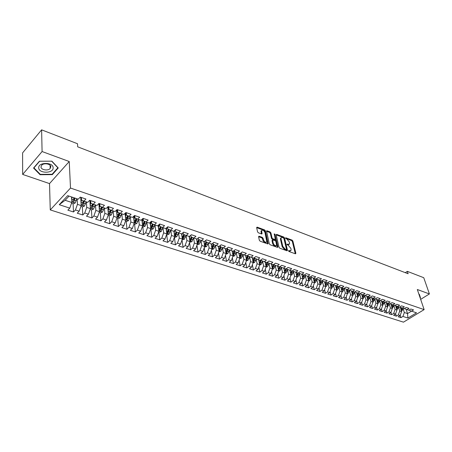 <?xml version="1.0" encoding="UTF-8"?>
<svg xmlns="http://www.w3.org/2000/svg" width="452" height="452" viewBox="0 0 452 452"><rect width="100%" height="100%" fill="white"/><g stroke="black" fill="none" stroke-linecap="round" stroke-linejoin="round"><path stroke-width="0.68" d="M288.523 250.894L289.06 251.532L295.45 253.815L295.874 253.335L292.885 241.023L292.128 240.131L285.8 237.775L285.489 238.097L286.85 239.035L289.286 241.922L289.529 242.944L289.523 243.984L286.997 244.459L288.365 245.396L290.811 248.295L291.06 249.334L291.048 250.402L288.523 250.894M259.075 236.204L258.584 236.678L259.346 240.261L260.149 241.204L267.708 243.905L268.183 243.735L265.409 230.836L264.629 229.91L257.137 227.13L256.646 227.588L257.555 231.848L258.346 232.786L261.578 233.972L262.064 233.803L261.612 230.61C262.748 229.644 263.878 230.322 264.996 232.644L266.816 241.763C265.663 242.724 264.533 242.04 263.414 239.707L263.109 238.311L262.318 237.379L259.075 236.204L258.572 236.605M42.087 151.539L22.668 174.432L49.517 183.597L69.235 161.522L42.087 151.539L41.612 129.843L77.512 143.736L77.687 146.832L408.128 273.759L407.314 271.341L405.286 272.669M69.235 161.522L70.501 188.049L424.134 309.614L403.466 322.157L50.262 209.914L70.501 188.049M420.659 299.354L429.4 293.947L417.32 289.506L424.134 309.614M429.4 293.947L423.75 277.703L407.314 271.341M279.031 247.306L279.811 248.227L287.043 250.809L287.489 250.335L284.562 237.938L283.794 237.034L276.624 234.368L276.166 234.825L279.031 247.306M277.483 247.397L270.087 244.752L269.296 243.82L266.51 230.949L266.985 230.786L270.138 231.961L270.912 232.876L272.053 237.927L272.833 238.848L275.37 239.453L274.178 233.899L275.042 234.221L277.946 246.916L277.483 247.397M101.406 206.886L100.135 210.666L101.231 210.977L102.457 207.321L104.463 205.304L98.971 203.445L96.971 205.479L93.281 204.242L95.276 202.191L89.688 200.304L87.694 202.366L83.942 201.1L85.931 199.027L80.241 197.106L78.258 199.191L67.681 195.643L59.246 204.7L65.133 200.276L71.8 202.479L71.535 196.936M99.779 203.716L99.965 206.287L102.457 207.321L106.084 208.541L108.09 206.53L113.492 208.361L111.48 210.355L115.045 211.553L117.062 209.564L122.368 211.361L120.351 213.333L123.854 214.508L125.876 212.547L131.091 214.316L129.069 216.259L132.515 217.418L134.543 215.485L139.674 217.22L137.645 219.141L141.035 220.282L143.064 218.367L148.115 220.079L146.075 221.977L149.414 223.096L151.448 221.203L156.415 222.887L154.375 224.763L157.652 225.864L159.697 223.994L164.579 225.65L162.534 227.503L165.76 228.588L167.805 226.74L172.613 228.367L170.562 230.198L173.737 231.266L175.788 229.446L180.517 231.045L178.467 232.853L181.591 233.904L183.642 232.102L188.298 233.678L186.241 235.469L189.32 236.498L191.371 234.718L195.953 236.266L193.897 238.04L196.925 239.057L198.982 237.294L203.49 238.82L201.428 240.571L204.411 241.571L206.474 239.831L210.909 241.328L208.847 243.063L211.785 244.046L213.847 242.323L218.214 243.803L216.152 245.515L219.045 246.487L221.107 244.781L225.407 246.238L223.344 247.928L226.192 248.888L228.254 247.204L232.492 248.634L230.43 250.312L233.232 251.25L235.3 249.583L239.47 251.001L237.407 252.651L240.17 253.583L242.232 251.933L246.346 253.323L244.278 254.962L247.001 255.877L249.069 254.244L253.12 255.617L251.052 257.239L253.73 258.137L255.798 256.527L259.793 257.877L257.725 259.476L260.363 260.363L262.431 258.77L266.369 260.103L264.301 261.685L266.9 262.561L268.968 260.985L272.844 262.296L270.776 263.866L273.347 264.725L275.409 263.166L279.234 264.454L277.166 266.008L279.698 266.861L281.76 265.313L285.528 266.59L283.46 268.126L285.958 268.963L288.02 267.431L291.732 268.686L289.67 270.211L292.128 271.036L294.19 269.522L297.851 270.759L295.789 272.268L298.213 273.081L300.275 271.579L303.885 272.799L301.823 274.291L304.213 275.093L306.275 273.607L309.835 274.816L307.772 276.291L310.128 277.082L312.191 275.613L315.699 276.799L313.643 278.262L315.965 279.042L318.022 277.584L321.485 278.76L319.428 280.206L321.722 280.974L323.779 279.534L327.191 280.692L325.135 282.121L327.401 282.884L329.457 281.455L332.825 282.596L330.768 284.014L333 284.766L335.056 283.353L338.378 284.477L336.328 285.884L338.531 286.624L340.582 285.223L343.859 286.331L341.808 287.726L343.983 288.455L346.034 287.065L349.266 288.161L347.221 289.54L349.362 290.263L351.413 288.885L354.605 289.969L352.56 291.337L354.673 292.048L356.718 290.681L359.871 291.749L357.831 293.105L359.916 293.806L361.962 292.455L365.069 293.512L363.029 294.851L365.092 295.546L367.131 294.207L370.199 295.246L368.165 296.58L370.199 297.263L372.233 295.936L375.267 296.958L373.233 298.28L375.239 298.953L377.273 297.642L380.268 298.653L378.239 299.958L380.222 300.625L382.251 299.326L385.206 300.326L383.177 301.62L385.138 302.281L387.161 300.987L390.082 301.976L388.053 303.258L389.991 303.908L392.014 302.631L394.895 303.603L392.873 304.88L394.782 305.518L396.805 304.252L399.653 305.213L397.63 306.479L399.517 307.111L401.534 305.851L404.348 306.801L402.331 308.055L404.195 308.682L406.207 307.433L408.987 308.371L406.975 309.614L408.811 310.23L410.823 308.998L413.569 309.925L411.557 311.157L416.535 312.829L407.93 318.061L402.935 316.44L404.337 312.518L402.969 308.27L402.681 309.733L401.495 311.309M400.246 315.366L400.964 317.643L402.935 316.44M400.964 317.643L398.212 316.756L400.178 315.541L398.336 314.942L399.749 310.999L398.387 306.733L398.093 308.196L396.879 309.795M395.624 313.812L396.364 316.157L398.336 314.942M396.364 316.157L393.573 315.259L395.545 314.038L393.681 313.428L395.099 309.462L393.748 305.173M390.952 312.242L391.703 314.654L393.681 313.428M391.703 314.654L388.878 313.744L390.856 312.513L388.963 311.897L390.398 307.902L389.053 303.597M386.223 310.643L386.985 313.134L388.963 311.897M386.985 313.134L384.132 312.208L386.11 310.965L384.194 310.343L385.635 306.326L384.302 301.998M381.437 309.032L382.211 311.592L384.194 310.343M382.211 311.592L379.318 310.66L381.302 309.405L379.364 308.772L380.81 304.733L379.488 300.382M376.589 307.394L377.38 310.032L379.364 308.772M377.38 310.032L374.448 309.089L376.437 307.823L374.471 307.185L375.928 303.117L374.618 298.744M371.68 305.733L372.482 308.45L374.471 307.185M372.482 308.45L369.516 307.496L371.504 306.219L369.516 305.575L370.985 301.484L369.679 297.088M366.708 304.055L367.527 306.851L369.516 305.575M367.527 306.851L364.527 305.885L366.515 304.597L364.498 303.942L365.979 299.823L364.685 295.41M361.679 302.348L362.51 305.236L364.498 303.942M362.51 305.236L359.47 304.252L361.459 302.953L359.419 302.292L360.905 298.145L359.622 293.71M356.583 300.62L357.425 303.591L359.419 302.292M357.425 303.591L354.345 302.597L356.34 301.292L354.278 300.62L355.769 296.45L354.498 291.986M351.419 298.868L352.277 301.93L354.278 300.62M352.277 301.93L349.159 300.925L351.159 299.603L349.063 298.925L350.566 294.727L349.311 290.246M346.192 297.094L347.063 300.252L349.063 298.925M347.063 300.252L343.904 299.23L345.904 297.896L343.786 297.207L345.3 292.981L344.034 288.421M340.893 295.292L341.78 298.546L343.786 297.207M341.78 298.546L338.582 297.512L340.582 296.167L338.435 295.467L339.96 291.212L338.689 286.557M335.531 293.467L336.429 296.817L338.435 295.467M336.429 296.817L333.186 295.772L335.192 294.41L333.017 293.704L334.548 289.427L333.288 284.732M330.096 291.613L331.011 295.071L333.017 293.704M331.011 295.071L327.723 294.009L329.728 292.636L327.525 291.919L329.067 287.613L327.819 282.884M324.587 289.732L325.513 293.297L327.525 291.919M325.513 293.297L322.186 292.224L324.191 290.839L321.96 290.111L323.513 285.771L322.276 281.014L321.92 282.766L320.909 284.444L320.118 284.72M319.01 287.822L319.948 291.5L321.96 290.111M319.948 291.5L316.569 290.41L318.581 289.014L316.315 288.274L317.88 283.912L316.66 279.133L316.293 280.89L315.281 282.573L314.434 282.879M313.355 285.89L314.304 289.681L316.315 288.274M314.304 289.681L310.886 288.574L312.897 287.167L310.603 286.421L312.174 282.02L310.97 277.223M307.626 283.924L308.586 287.834L310.603 286.421M308.586 287.834L305.123 286.715L307.134 285.291L304.806 284.534L306.394 280.11L305.207 275.291M301.817 281.929L302.795 285.963L304.806 284.534M302.795 285.963L299.275 284.828L301.292 283.393L298.93 282.624L300.529 278.166L299.36 273.33M295.93 279.907L296.919 284.071L298.93 282.624M296.919 284.071L293.354 282.918L295.371 281.466L292.975 280.686L294.585 276.2L293.433 271.347M289.958 277.85L290.958 282.144L292.975 280.686M290.958 282.144L287.348 280.98L289.365 279.511L286.935 278.726L288.557 274.206L287.427 269.33M283.912 275.76L284.924 280.195L286.935 278.726M284.924 280.195L281.257 279.014L283.274 277.534L280.816 276.737L282.443 272.183L281.33 267.29M277.777 273.641L278.799 278.223L280.816 276.737M278.799 278.223L275.082 277.019L277.099 275.528L274.607 274.714L276.245 270.132L275.155 265.222M271.556 271.488L272.59 276.217L274.607 274.714M272.59 276.217L268.821 275.002L270.838 273.488L268.307 272.669L269.963 268.053L268.889 263.12M265.251 269.296L266.29 274.183L268.307 272.669M266.29 274.183L262.465 272.952L264.488 271.426L261.917 270.59L263.584 265.945L262.533 260.99M258.849 267.075L259.9 272.121L261.917 270.59M259.9 272.121L256.024 270.872L258.041 269.33L255.436 268.482L257.115 263.804L256.086 258.832M252.363 264.815L253.419 270.03L255.436 268.482M253.419 270.03L249.487 268.765L251.504 267.205L248.866 266.347L250.555 261.629L249.549 256.646M245.781 262.516L246.848 267.912L248.866 266.347M246.848 267.912L242.854 266.623L244.871 265.047L242.193 264.177L243.894 259.425L242.91 254.419M239.102 260.177L240.176 265.759L242.193 264.177M240.176 265.759L236.125 264.454L238.142 262.861L235.424 261.979L237.136 257.194L236.181 252.165M232.334 257.804L233.407 263.572L235.424 261.979M233.407 263.572L229.3 262.25L231.317 260.64L228.554 259.742L230.283 254.922L229.35 249.883M225.458 255.386L226.537 261.358L228.554 259.742M226.537 261.358L222.367 260.013L224.384 258.386L221.582 257.476L223.322 252.617L222.412 247.56M218.485 252.928L219.565 259.109L221.582 257.476M219.565 259.109L215.333 257.742L217.344 256.103L214.502 255.177L216.259 250.284L215.378 245.204M211.406 250.425L212.491 256.826L214.502 255.177M212.491 256.826L208.191 255.436L210.203 253.781L207.315 252.837L209.084 247.911L208.231 242.814M204.225 247.877L205.304 254.51L207.315 252.837M205.304 254.51L200.942 253.097L202.954 251.419L200.021 250.47L201.801 245.498L200.976 240.385M196.931 245.283L198.016 252.154L200.021 250.47M198.016 252.154L193.586 250.724L195.592 249.029L192.614 248.058L194.411 243.052L193.614 237.921M189.529 242.639L190.608 249.764L192.614 248.058M190.608 249.764L186.111 248.312L188.111 246.594L185.088 245.611L186.896 240.566L186.134 235.424M182.02 239.95L183.088 247.334L185.088 245.611M183.088 247.334L178.517 245.865L180.517 244.125L177.45 243.131L179.269 238.046L178.534 232.876M174.562 235.967L176.76 236.695L174.918 237.413L174.376 237.232L175.449 244.871L177.45 243.131M175.449 244.871L170.805 243.374L172.805 241.622L169.686 240.605L171.523 235.481L170.816 230.288M166.681 234.695L167.692 242.368L169.686 240.605M167.692 242.368L162.974 240.848L164.969 239.074L161.799 238.04L163.652 232.876L162.98 227.65M158.844 232.108L159.81 239.826L161.799 238.04M159.81 239.826L155.019 238.277L157.008 236.486L153.787 235.435L155.657 230.226L155.013 224.977M150.883 229.48L151.799 237.243L153.787 235.435M151.799 237.243L146.934 235.673L148.917 233.853L145.646 232.791L147.527 227.537L146.917 222.26M142.792 226.808L143.663 234.616L145.646 232.791M143.663 234.616L138.713 233.017L140.696 231.181L137.374 230.102L139.267 224.808L138.696 219.497M134.577 224.096L135.391 231.949L137.374 230.102M135.391 231.949L130.362 230.322L132.34 228.463L128.961 227.367L130.871 222.028L130.334 216.689M126.221 221.339L126.984 229.232L128.961 227.367M126.984 229.232L121.876 227.588L123.848 225.701L120.407 224.587L122.339 219.203L121.837 213.83M117.735 218.536L118.441 226.475L120.407 224.587M118.441 226.475L113.249 224.802L115.209 222.892L111.717 221.757L113.661 216.333L113.198 210.931M109.101 215.689L109.751 223.672L111.717 221.757M109.751 223.672L104.474 221.972L106.429 220.039L102.875 218.887L104.836 213.412L104.412 207.976M100.327 212.79L100.92 220.825L102.875 218.887M100.92 220.825L95.547 219.09L97.502 217.135L93.886 215.96L95.864 210.446L95.479 204.976M91.406 209.847L91.937 217.926L93.886 215.96M91.937 217.926L86.473 216.163L88.417 214.186L84.739 212.988L86.733 207.423L86.394 201.925M82.332 206.852L82.801 214.977L84.739 212.988M82.801 214.977L77.241 213.186L79.179 211.18L75.439 209.965L77.45 204.349L77.156 198.823M73.1 203.807L73.506 211.977L75.439 209.965M73.506 211.977L67.851 210.152L69.777 208.123L59.246 204.7M81.371 197.484L81.524 200.083L83.942 201.1M69.777 208.123L71.8 202.479M90.654 200.626L90.824 203.214L93.281 204.242M77.45 204.349L81.185 205.587L80.71 197.264M79.179 211.18L81.185 205.587M86.733 207.423L90.406 208.638L89.869 200.36M88.417 214.186L90.406 208.638M108.746 206.75L108.955 209.31L111.48 210.355M95.864 210.446L99.468 211.638L98.881 203.536M97.502 217.135L99.468 211.638M117.565 209.739L117.797 212.276L120.351 213.333M104.836 213.412L108.384 214.587L107.757 206.863M106.429 220.039L108.384 214.587M126.238 212.672L126.487 215.197L129.069 216.259M113.661 216.333L117.147 217.485L116.497 210.123M115.209 222.892L117.147 217.485M134.769 215.559L135.029 218.073L137.645 219.141M122.339 219.203L125.769 220.339L125.091 213.31M123.848 225.701L125.769 220.339M143.16 218.401L143.437 220.898L146.075 221.977M130.871 222.028L134.25 223.147L133.549 216.429M132.34 228.463L134.25 223.147M151.414 221.237L151.708 223.678L154.375 224.763M139.267 224.808L142.589 225.904L141.877 219.486M140.696 231.181L142.589 225.904M159.556 224.124L159.844 226.412L162.534 227.503M147.527 227.537L150.793 228.622L150.07 222.486M148.917 233.853L150.793 228.622M167.562 226.96L167.85 229.102L170.562 230.198M155.657 230.226L158.867 231.294L158.138 225.424M157.008 236.486L158.867 231.294M175.449 229.746L175.726 231.752L178.467 232.853M163.652 232.876L166.816 233.921L166.076 228.305M164.969 239.074L166.816 233.921M183.207 232.486L183.484 234.356L186.241 235.469M171.523 235.481L174.636 236.509L173.89 231.13M172.805 241.622L174.636 236.509M190.846 235.176L191.117 236.921L193.897 238.04M179.269 238.046L182.337 239.057L181.591 233.904M180.517 244.125L182.337 239.057M198.371 237.814L198.631 239.447L201.428 240.571M186.896 240.566L189.919 241.566L189.139 236.441M188.111 246.594L189.919 241.566M205.779 240.413L206.027 241.933L208.847 243.063M194.411 243.052L197.377 244.035L196.575 238.938M195.592 249.029L197.377 244.035M213.073 242.967L213.316 244.385L216.152 245.515M201.801 245.498L204.728 246.47L203.897 241.396M202.954 251.419L204.728 246.47M220.26 245.481L220.491 246.792L223.344 247.928M209.084 247.911L211.965 248.86L211.112 243.82M210.203 253.781L211.965 248.86M227.333 247.95L227.559 249.171L230.43 250.312M216.259 250.284L219.096 251.222L218.214 246.204M217.344 256.103L219.096 251.222M234.305 250.385L234.52 251.51L237.407 252.651M223.322 252.617L226.119 253.544L225.215 248.555M224.384 258.386L226.119 253.544M241.176 252.775L241.379 253.815L244.278 254.962M230.283 254.922L233.034 255.832L232.108 250.871M231.317 260.64L233.034 255.832M247.945 255.131L248.137 256.086L251.052 257.239M237.136 257.194L239.854 258.092L238.899 253.154M238.142 262.861L239.854 258.092M254.617 257.448L254.798 258.324L257.725 259.476M243.894 259.425L246.572 260.312L245.594 255.403M244.871 265.047L246.572 260.312M261.188 259.73L261.358 260.533L264.301 261.685M250.555 261.629L253.193 262.505L252.193 257.623M251.504 267.205L253.193 262.505M267.669 261.974L267.827 262.702L270.776 263.866M257.115 263.804L259.714 264.663L258.702 259.804M258.041 269.33L259.714 264.663M272.341 268.222L272.889 267.979L273.522 266.607L274.042 264.2L274.206 264.849L277.166 266.008M263.584 265.945L266.149 266.793L265.109 261.962M264.488 271.426L266.149 266.793M280.353 266.364L280.489 266.962L283.46 268.126M269.963 268.053L272.488 268.889L271.432 264.081M270.838 273.488L272.488 268.889M286.562 268.511L286.687 269.042L289.67 270.211M276.245 270.132L278.737 270.957L277.664 266.177M277.099 275.528L278.737 270.957M292.687 270.624L292.794 271.098L295.789 272.268M282.443 272.183L284.901 272.997L283.811 268.239M283.274 277.534L284.901 272.997M298.721 272.709L298.823 273.121L301.823 274.291M288.557 274.206L290.981 275.008L289.873 270.279M289.365 279.511L290.981 275.008M304.676 274.76L304.761 275.121L307.772 276.291M294.585 276.2L296.97 276.991L295.845 272.285M295.371 281.466L296.97 276.991M310.547 276.782L313.643 278.262M300.529 278.166L302.885 278.946L301.744 274.262M301.292 283.393L302.885 278.946M316.338 278.777L319.428 280.206M306.394 280.11L308.716 280.878L307.558 276.206M307.134 285.291L308.716 280.878M322.056 280.743L325.135 282.121M312.174 282.02L314.468 282.782L313.292 278.127M312.897 287.167L314.468 282.782M327.694 282.681L330.768 284.014M317.88 283.912L320.146 284.658L318.948 280.02M318.581 289.014L320.146 284.658M333.254 284.59L336.328 285.884M323.513 285.771L325.745 286.512L324.536 281.89M324.191 290.839L325.745 286.512M338.74 286.478L341.808 287.726M329.067 287.613L331.271 288.342L330.045 283.737M329.728 292.636L331.271 288.342L331.937 288.099L332.943 286.449L333.293 284.709M344.158 288.336L347.221 289.54M334.548 289.427L336.723 290.144L335.48 285.557M335.192 294.41L336.723 290.144M352.56 291.337L349.515 290.161M339.96 291.212L342.102 291.924L340.848 287.353M340.582 296.167L342.102 291.924M357.831 293.105L354.826 291.947M345.3 292.981L347.413 293.681L346.147 289.127M345.904 297.896L347.413 293.681M363.029 294.851L360.063 293.71M350.566 294.727L352.656 295.416L351.373 290.879M351.159 299.603L352.656 295.416M368.165 296.58L365.233 295.45M355.769 296.45L357.831 297.128L356.538 292.608M356.34 301.292L357.831 297.128M373.233 298.28L370.341 297.167M360.905 298.145L362.945 298.823L361.634 294.314M361.459 302.953L362.945 298.823M378.239 299.958L375.38 298.862M365.979 299.823L367.99 300.49L366.668 296.003M366.515 304.597L367.99 300.49M383.177 301.62L380.358 300.54M370.985 301.484L372.968 302.139L371.634 297.665M371.504 306.219L372.968 302.139M388.053 303.258L385.273 302.19M375.928 303.117L377.889 303.767L376.544 299.309M376.437 307.823L377.889 303.767M392.873 304.88L390.121 303.823M380.81 304.733L382.748 305.371L381.392 300.936M381.302 309.405L382.748 305.371M397.63 306.479L394.918 305.439M385.635 306.326L387.545 306.959L386.177 302.541M386.11 310.965L387.545 306.959M402.331 308.055L399.647 307.027M390.398 307.902L392.285 308.53L390.907 304.123M390.856 312.513L392.285 308.53M406.975 309.614L404.325 308.603M395.099 309.462L396.963 310.078L395.579 305.688M395.545 314.038L396.963 310.078M411.557 311.157L408.941 310.157M399.749 310.999L401.591 311.609L400.195 307.236M400.178 315.541L401.591 311.609M41.612 129.843L22.6 152.883L22.668 174.432M49.517 183.597L50.262 209.914M69.037 196.095L65.133 200.276M406.133 309.292L407.518 313.569L411.501 311.134M404.337 312.518L407.518 313.569L407.93 318.061M420.157 297.874L420.456 297.687L419.32 294.275L418.942 294.292M52.325 174.642L58.251 167.958L51.895 161.183L39.409 161.206L33.544 168.065L40.104 174.721L52.325 174.642L52.308 174.071M141.973 219.401L142.064 220.243M133.758 216.231L133.854 217.135M125.419 212.994L125.509 213.954M116.944 209.683L117.034 210.705M108.361 206.62L108.423 207.383M99.655 203.677L99.677 203.976M288.619 251.131L290.427 250.939M288.901 244.521L287.105 244.707M295.874 253.335L295.303 253.764L292.314 241.464L291.557 240.566L285.602 238.362M287.489 250.335L286.918 250.764L283.986 238.379L283.223 237.475L276.172 234.865M286.144 249.594L286.455 249.261L283.89 238.373L282.477 237.419L281.054 237.882L281.048 238.888L282.788 246.351L285.263 249.278L286.144 249.594L285.568 250.035L286.291 249.617M281.104 237.769L280.483 238.328L280.477 239.334L281.048 238.888M285.568 250.035L284.681 249.724L282.206 246.792L280.477 239.334M266.522 231.283L269.567 232.413L270.138 231.961M275.127 239.645L274.336 240.057L272.257 239.3L271.477 238.379L270.341 233.334L269.567 232.413M277.946 246.916L277.37 247.357L274.268 234.283M273.24 243.216C274.33 245.498 275.443 246.182 276.567 245.272L275.912 241.504L275.132 240.583L272.584 239.984L273.24 243.216L272.663 243.668C273.709 245.899 274.81 246.606 275.963 245.775M272.257 240.238L272.008 240.746L272.584 240.294M272.663 243.668L272.008 240.746M266.205 242.295C265.013 243.142 263.889 242.436 262.832 240.165L262.533 238.775L261.742 237.837L258.589 236.695M261.64 230.531L261.041 231.068L261.036 231.853L261.606 231.39M261.488 233.933L261.036 231.853M268.189 243.425L267.618 243.871L264.838 231.294L264.058 230.373L256.651 227.622M419.411 295.246L419.303 294.275M419.586 295.133L420.456 297.687M40.092 174.161L40.104 174.721M400.523 308.275L400.687 307.422M401.263 310.592L402.094 307.965M401.546 307.755L401.048 309.914M395.907 306.738L396.071 305.88M396.647 309.078L397.494 306.422M396.941 306.213L396.432 308.394M392.2 308.264L393.449 306.648L393.732 305.168M391.234 305.179L391.398 304.315M391.771 306.835L391.991 307.535L392.839 304.863M392.285 304.654L391.76 306.857M419.094 294.286L420.077 297.648M38.725 167.878C38.725 173.698 53.652 173.596 53.133 167.816C53.342 161.963 38.064 161.991 38.725 167.878M40.985 166.907C40.917 169.929 47.997 171.127 50.178 168.483L50.839 166.867C50.986 163.873 43.917 162.59 41.674 165.229L40.985 166.907M51.703 161.234L57.862 167.794L52.127 174.274L40.284 174.353L33.934 167.895L39.612 161.257L51.703 161.183M387.471 306.716L388.748 305.077L389.031 303.586M386.505 303.597L386.669 302.727M387.053 305.253L387.274 305.964L388.132 303.286M387.567 303.072L387.031 305.298M382.674 305.145L383.985 303.49L384.273 301.987M381.714 302.004L381.883 301.122M382.454 304.428L383.364 301.682M382.787 301.473L382.245 303.727M377.827 303.558L379.171 301.879L379.46 300.371M376.866 300.382L377.036 299.501M377.606 302.834L378.533 300.06M377.957 299.851L377.397 302.134M372.911 301.953L374.29 300.252L374.584 298.732M371.956 298.749L372.132 297.857M372.697 301.224L373.646 298.422M373.058 298.213L372.488 300.518M367.939 300.326L369.346 298.602L369.646 297.077M366.984 297.088L367.16 296.19M367.725 299.591L368.696 296.755M368.103 296.552L367.516 298.885M362.899 298.676L364.346 296.93L364.645 295.393M361.95 295.41L362.131 294.506M362.685 297.941L363.685 295.071M363.08 294.868L362.481 297.23M357.798 297.004L359.278 295.241L359.583 293.693M356.854 293.71L357.035 292.8M357.583 296.263L358.611 293.371M357.995 293.162L357.379 295.551M352.628 295.314L353.159 295.133L354.148 293.523L354.453 291.969M351.69 291.986L351.871 291.071M352.419 294.568L353.47 291.642M352.848 291.433L352.215 293.856M347.39 293.602L347.955 293.404L348.95 291.789L349.26 290.229M346.458 290.246L346.639 289.32M347.181 292.851L348.266 289.89M347.633 289.681L346.983 292.139M342.085 291.873L342.684 291.659L343.684 290.031L344 288.444M341.158 288.478L341.345 287.545M341.876 291.111L342.989 288.122M342.35 287.907L341.684 290.399M336.712 290.116L337.35 289.89L338.35 288.252L338.701 286.506M335.785 286.692L335.977 285.749M336.503 289.342L337.644 286.325M337 286.11L336.316 288.636M330.35 284.879L330.542 283.929M331.062 287.557L332.231 284.506M331.576 284.285L330.875 286.85M325.734 286.54L326.457 286.28L327.468 284.619L327.819 282.873M324.835 283.042L325.028 282.082M325.542 285.743L326.745 282.664M326.084 282.443L325.361 285.042M319.248 281.178L319.445 280.212M319.948 283.901L320.858 282.41L321.186 280.799M320.513 280.573L319.773 283.212M313.586 279.296L313.79 278.313M314.281 282.037L315.219 280.528L315.552 278.907M314.869 278.675L314.106 281.353M308.665 281.014L309.575 280.686L310.592 278.986L310.959 277.217M307.846 277.387L308.055 276.387M308.535 280.15L309.501 278.618L309.84 276.986M309.151 276.754L308.366 279.472M302.823 279.121L303.795 278.771L304.817 277.059L305.185 275.285M302.032 275.449L302.241 274.432M302.71 278.229L303.71 276.686L304.055 275.042M302.213 276.189L303.009 276.454L303.354 274.805L302.846 277.008L303.089 278.014M303.009 276.454L302.546 277.568M296.896 277.206L297.936 276.827L298.958 275.098L299.331 273.319M296.133 273.483L296.348 272.454M296.806 276.285L297.84 274.726L298.184 273.07M297.489 272.838L296.975 275.053L297.218 276.059M297.478 272.833L296.648 275.635M290.89 275.262L291.992 274.856L293.026 273.121L293.399 271.33M290.156 271.494L290.376 270.449M290.817 274.313L291.885 272.737L292.269 270.929M291.54 270.838L291.02 273.07L291.263 274.082M291.517 270.833L290.664 273.675M284.794 273.29L285.969 272.861L287.003 271.11L287.382 269.319M284.093 269.477L284.319 268.415M284.743 272.313L285.85 270.725L286.274 268.725M285.511 268.816L284.986 271.059L285.223 272.076M285.478 268.804L284.602 271.692M278.618 271.296L279.861 270.838L280.901 269.07L281.285 267.273M277.946 267.431L278.178 266.352M278.585 270.285L279.731 268.68L280.2 266.482M279.398 266.759L278.867 269.019L279.099 270.042M279.353 266.742L278.449 269.674M272.353 269.268L273.669 268.782L274.709 267.002L275.098 265.2M271.714 265.358L271.951 264.256M273.2 264.68L272.663 266.951L272.889 267.979M273.138 264.657L272.211 267.635M265.996 267.217L267.392 266.703L268.431 264.912L268.827 263.098M265.392 263.256L265.635 262.137M266.008 266.132L266.59 265.889L267.228 264.505L267.725 262.222M266.917 262.55L266.369 264.855L266.59 265.889M266.838 262.539L265.883 265.567M259.544 265.138L261.019 264.589L262.064 262.781L262.459 260.962M258.973 261.126L259.222 259.985M259.578 264.008L260.205 263.77L261.307 260.267M260.589 260.194L259.985 262.731L260.205 263.77M260.476 260.284L259.465 263.471M253.001 263.024L254.555 262.448L255.606 260.629L256.007 258.804M252.47 258.962L252.724 257.798M253.058 261.849L253.725 261.618L254.792 258.29M254.171 257.798L253.51 260.572L253.725 261.618M254.035 257.9L252.956 261.341M246.368 260.883L248.001 260.273L249.052 258.437L249.459 256.606M245.865 256.77L246.131 255.583M246.442 259.657L247.154 259.437L248.221 256.12M247.656 255.357L246.939 258.386L247.154 259.437M247.51 255.476L246.357 259.171M239.628 258.713L241.345 258.069L242.408 256.222L242.814 254.386M239.17 254.544L239.436 253.335M239.724 257.431L240.481 257.222L241.554 253.883M241.057 252.871L240.278 256.165L240.481 257.222M240.888 253.007L239.645 256.996M232.797 256.51L234.599 255.832L235.661 253.967L236.074 252.126M232.373 252.284L232.65 251.058M232.91 255.165L233.712 254.973L234.797 251.617M234.328 250.487L233.514 253.911L233.712 254.973M234.17 250.493L232.842 254.781M225.87 254.233L227.751 253.561L228.814 251.679L229.232 249.832M225.475 249.996L225.757 248.741M225.994 252.86L226.847 252.691L227.938 249.318M227.424 248.419L226.65 251.623L226.847 252.691M227.345 247.995L225.938 252.538M218.847 251.911L220.796 251.261L221.864 249.363L222.288 247.51M218.469 247.668L218.762 246.391M218.971 250.498L219.875 250.38L220.971 246.984M220.406 246.329L219.683 249.301L219.875 250.38M220.322 245.854L218.932 250.289M211.717 249.56L213.739 248.922L214.813 247.007L215.237 245.148M211.361 245.312L211.666 244.007M213.197 243.69L211.858 247.888L212.796 248.029L213.903 244.617M213.287 244.216L212.615 246.945L212.796 248.029M204.479 247.171L206.581 246.543L207.654 244.617L208.084 242.752M204.146 242.916L204.473 241.521M205.959 241.504L204.666 245.492L205.615 245.639L206.733 242.215M206.084 241.956L205.434 244.555L205.615 245.639M197.128 244.741L199.309 244.136L200.383 242.193L200.818 240.323M196.818 240.487L197.213 238.809M198.609 239.294L197.366 243.057L198.321 243.221L199.445 239.775M198.801 239.515L198.145 242.131L198.321 243.221M189.659 242.278L191.925 241.69L193.445 237.854M189.382 238.023L189.846 236.046M191.168 236.944L189.947 240.588L190.913 240.763L192.049 237.294M191.411 237.04L190.75 239.662L190.913 240.763M182.077 239.775L184.427 239.204L185.953 235.351M181.823 235.52L182.365 233.221M183.642 234.418L182.416 238.08L183.393 238.266L184.535 234.78M183.902 234.526L183.235 237.159L183.393 238.266M176.76 236.695L177.896 234.684L178.342 232.808M174.15 232.978L174.777 230.345M175.997 231.859L174.766 235.532L175.76 235.729L176.907 232.226M176.28 231.972L175.602 234.616L175.76 235.729M166.556 234.65L167.172 234.859L169.076 234.113L170.619 230.221M166.353 230.396L167.07 227.407M166.11 228.559L166.195 228.198M168.234 229.254L166.997 232.944L167.997 233.153L169.155 229.633M168.534 229.379L167.85 232.034L167.997 233.153M158.607 232.029L159.307 232.26L161.217 231.509L162.771 227.582M158.432 227.774L159.245 224.407M158.2 225.927L158.375 225.203M160.347 226.616L159.104 230.317L160.115 230.531L161.285 226.994M160.663 226.746L159.974 229.413L160.115 230.531M150.527 229.362L151.313 229.622L153.234 228.865L154.799 224.904M150.38 225.113L151.301 221.344M150.16 223.254L150.431 222.152M152.33 223.932L151.087 227.644L152.109 227.876L153.284 224.316M152.669 224.068L151.974 226.746L152.109 227.876M142.318 226.655L143.188 226.938L145.12 226.175L146.697 222.181M142.199 222.407L143.165 218.48M141.996 220.542L142.363 219.028M144.188 221.203L142.939 224.927L143.973 225.175L145.154 221.599M144.55 221.35L143.843 224.039L143.973 225.175M133.978 223.898L134.933 224.215L136.877 223.441L138.459 219.418M133.888 219.661L134.809 215.943M133.69 217.785L134.176 215.836M135.911 218.429L134.656 222.169L135.702 222.424L136.894 218.836M136.295 218.587L135.583 221.282L135.702 222.424M125.498 221.101L126.543 221.446L128.498 220.666L130.091 216.604M125.436 216.875L126.306 213.378M125.255 214.982L125.859 212.57M127.498 215.615L126.238 219.361L127.3 219.632L128.498 216.028M127.905 215.779L127.187 218.485L127.3 219.632M116.876 218.254L118.017 218.632L119.983 217.841L121.588 213.745M116.842 214.039L117.661 210.79M116.672 212.135L117.3 209.649M118.944 212.751L117.684 216.514L118.752 216.796L119.961 213.174M119.373 212.932L118.65 215.644L118.752 216.796M108.107 215.361L109.344 215.768L111.322 214.971L112.938 210.841M108.107 211.157L108.864 208.174M107.949 209.248L108.599 206.7M110.248 209.841L108.983 213.615L110.068 213.915L111.282 210.27M110.7 210.027L110.068 213.915M99.191 212.417L100.53 212.858L102.519 212.056L104.146 207.886M99.22 208.231L99.915 205.53M99.084 206.31L99.745 203.705M101.881 207.084L101.231 210.977M90.123 209.423L91.57 209.903L93.564 209.084L95.202 204.886M90.185 205.259L90.801 202.869M90.061 203.321L90.677 200.942M92.417 203.88L91.14 207.666C91.135 208.327 91.502 208.434 92.248 207.999L93.485 204.31M92.914 204.089L92.248 207.999M80.897 206.378L82.45 206.892L84.456 206.067L86.106 201.829M80.993 202.236L81.546 200.1M80.88 200.292L81.416 198.242M83.27 200.818L81.993 204.615C81.981 205.293 82.354 205.406 83.111 204.959L84.36 201.242M83.795 201.038L83.111 204.959M71.512 203.281L73.173 203.829L75.196 202.999L76.857 198.722M71.642 199.162L72.167 197.145M73.953 197.75L72.682 201.513C72.665 202.202 73.043 202.326 73.817 201.874L75.077 198.123M74.518 197.936L73.817 201.874M289.082 251.295L289.664 250.854M286.986 244.379L287.308 244.131M287.557 244.877L288.133 244.436M285.478 238.023L285.8 237.775M291.557 240.566L292.128 240.131M292.314 241.464L292.885 241.023M288.506 250.803L288.834 250.561M276.149 234.741L276.624 234.368M283.223 237.475L283.794 237.034M283.986 238.379L284.562 237.938M282.206 246.792L282.788 246.351M284.681 249.724L285.263 249.278M266.499 231.175L266.985 230.786M270.341 233.334L270.912 232.876M271.477 238.379L272.053 237.927M272.257 239.3L272.833 238.848M274.336 240.057L274.912 239.611M274.471 234.673L275.042 234.221M261.742 237.837L262.318 237.379M262.533 238.775L263.109 238.311M262.832 240.165L263.414 239.707M261.516 233.944L262.064 233.503M256.634 227.537L257.137 227.13M264.058 230.373L264.629 229.91M264.838 231.294L265.409 230.836M401.817 309.439L402.681 309.733M400.788 309.095L401.269 309.258M397.218 307.902L398.093 308.196M396.167 307.552L396.658 307.722M392.144 308.078L392.449 308.179M392.562 306.349L393.449 306.648M391.488 305.993L391.997 306.162M387.404 306.512L387.743 306.62M387.85 304.778L388.748 305.077M386.759 304.411L387.279 304.586M382.607 304.919L382.98 305.043M383.076 303.185L383.985 303.49M381.963 302.812L382.499 302.993M382.279 303.654L382.499 304.382M377.753 303.309L378.154 303.445M378.245 301.574L379.171 301.879M377.109 301.19L377.663 301.377M377.443 302.038L377.669 302.778M372.832 301.682L373.273 301.829M373.358 299.936L374.29 300.252M372.199 299.552L372.764 299.744M372.55 300.394L372.776 301.151M367.855 300.032L368.329 300.19M368.403 298.286L369.346 298.602M367.222 297.891L367.804 298.083M367.589 298.732L367.821 299.506M362.809 298.36L363.323 298.529M363.385 296.608L364.346 296.93M362.182 296.207L362.781 296.41M362.572 297.054L362.798 297.84M357.701 296.665L358.25 296.845M358.306 294.913L359.278 295.241M357.08 294.506L357.696 294.71M357.487 295.348L357.718 296.15M352.526 294.947L353.114 295.145M353.165 293.195L354.148 293.523M351.91 292.777L352.543 292.992M352.34 293.619L352.571 294.444M347.283 293.212L347.916 293.421M347.955 291.455L348.95 291.789M346.678 291.031L347.322 291.246M347.125 291.873L347.356 292.71M341.972 291.45L342.644 291.676M342.672 289.698L343.684 290.031M341.373 289.263L342.034 289.483M341.842 290.099L342.074 290.958M336.593 289.67L337.305 289.907M337.328 287.913L338.35 288.252M336 287.466L336.678 287.692M336.486 288.303L336.723 289.178M331.141 287.862L331.898 288.11M331.909 286.099L332.943 286.449M330.553 285.647L331.254 285.884M331.067 286.483L331.305 287.382M325.615 286.031L326.417 286.297M326.417 284.268L327.468 284.619M325.033 283.805L325.756 284.048M325.57 284.636L325.813 285.557M320.022 284.178L320.863 284.455M320.858 282.41L321.92 282.766M319.445 281.941L320.18 282.184M320.005 282.766L320.248 283.709M314.343 282.297L315.236 282.59M315.219 280.528L316.293 280.89M313.778 280.048L314.536 280.302M314.36 280.873L314.603 281.833M308.597 280.393L309.535 280.703M309.501 278.618L310.592 278.986M308.032 278.133L308.812 278.392M308.643 278.952L308.885 279.935M302.767 278.46L303.75 278.782M303.71 276.686L304.817 277.059M296.857 276.5L297.891 276.844M297.84 274.726L298.958 275.098M296.309 274.217L297.128 274.488M290.862 274.511L291.952 274.873M291.885 272.737L293.026 273.121M290.325 272.217L291.167 272.499M284.788 272.499L285.93 272.878M285.85 270.725L287.003 271.11M284.257 270.194L285.122 270.482M278.624 270.46L279.822 270.855M279.731 268.68L280.901 269.07M278.104 268.138L278.991 268.431M272.375 268.386L273.624 268.799M273.522 266.607L274.709 267.002M271.867 266.053L272.771 266.358M266.036 266.284L267.347 266.72M267.228 264.505L268.431 264.912M265.539 263.94L266.471 264.25M259.612 264.154L260.973 264.606M260.844 262.375L262.064 262.781M259.115 261.798L260.075 262.12M253.086 261.99L254.51 262.465M254.369 260.216L255.606 260.629M252.606 259.623L253.583 259.951M246.47 259.798L247.956 260.29M247.798 258.019L249.052 258.437M245.995 257.42L247.001 257.753M239.752 257.572L241.306 258.086M241.131 255.792L242.408 256.222M239.294 255.182L240.323 255.527M232.938 255.318L234.554 255.849M234.368 253.538L235.661 253.967M232.486 252.911L233.548 253.261M226.023 253.024L227.706 253.583M227.503 251.244L228.814 251.679M225.582 250.606L226.672 250.967M219.005 250.696L220.751 251.278M220.536 248.916L221.864 249.363M218.576 248.261L219.689 248.634M211.875 248.334L213.694 248.939M213.463 246.555L214.813 247.007M211.463 245.888L212.604 246.272M204.643 245.939L206.536 246.566M206.281 244.159L207.654 244.617M204.236 243.475L205.411 243.871M197.298 243.504L199.259 244.153M198.993 241.724L200.383 242.193M196.908 241.029L198.112 241.43M189.834 241.029L191.874 241.707M191.591 239.255L193.004 239.729M189.456 238.543L190.693 238.955M182.258 238.52L184.376 239.221M184.071 236.746L185.512 237.227M181.896 236.017L183.162 236.441M176.438 234.198L177.896 234.684M174.212 233.452L175.517 233.887M166.743 233.379L169.025 234.136M168.686 231.605L170.167 232.102M166.409 230.848L167.743 231.294M158.799 230.746L161.166 231.531M160.805 228.978L162.313 229.48M158.482 228.203L159.85 228.655M150.731 228.068L153.183 228.881M152.799 226.305L154.33 226.814M150.426 225.514L151.832 225.983M142.527 225.35L145.075 226.192M144.668 223.587L146.222 224.107M142.239 222.779L143.685 223.26M134.188 222.587L136.826 223.463M136.402 220.83L137.984 221.356M133.922 220L135.402 220.497M125.712 219.779L128.447 220.683M128.001 218.022L129.605 218.559M125.464 217.18L126.984 217.683M117.096 216.92L119.933 217.864M119.458 215.175L121.091 215.717M116.865 214.304L118.424 214.83M108.339 214.022L111.271 214.994M110.774 212.276L112.435 212.83M108.124 211.389L109.723 211.92M99.429 211.067L102.468 212.073M101.943 209.327L103.632 209.892M99.237 208.423L100.875 208.971M90.366 208.061L93.513 209.106M92.965 206.327L94.683 206.903M90.197 205.4L91.88 205.965M81.151 205.01L84.405 206.089M83.835 203.276L85.581 203.863M80.998 202.332L82.727 202.908M71.772 201.903L75.145 203.016M74.54 200.174L76.32 200.773M71.642 199.208L73.416 199.801M280.483 238.328L281.054 237.882M272.008 240.436L272.584 239.984M261.041 231.068L261.612 230.61M50.082 165.268L50.178 168.483"/></g></svg>
